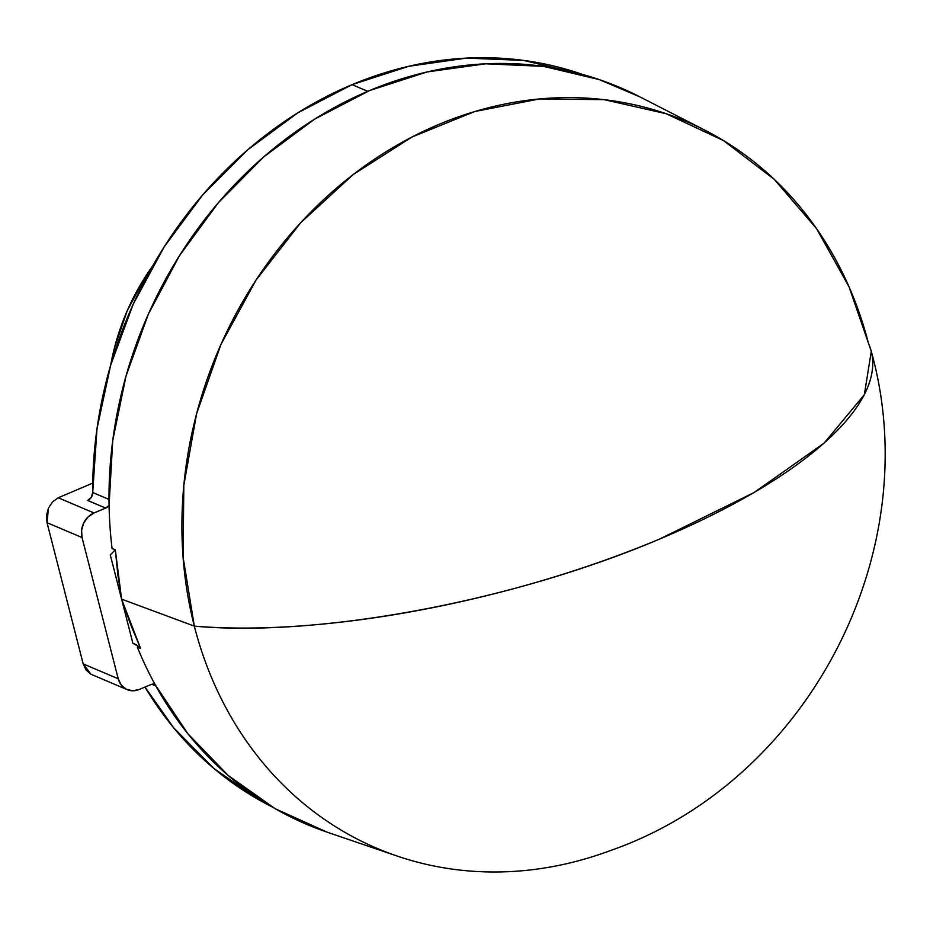 <?xml version="1.0" encoding="UTF-8"?>
<svg xmlns="http://www.w3.org/2000/svg" width="930" height="930" viewBox="0 0 930 930"><rect width="100%" height="100%" fill="white"/><g stroke="black" fill="none" stroke-linecap="round" stroke-linejoin="round"><path stroke-width="1.4" d="M659.475 539.109L753.846 492.668L824.073 443.168L864.33 394.739L871.282 351.377A421.22 141.244 165.6 0 1 659.475 539.109A421.22 141.244 165.6 0 1 194.324 626.134C319.002 637.573 513.732 601.14 659.475 539.109L659.475 539.109M849.044 286.824L816.563 228.652L774.237 179.339L723.505 140.581L666.147 113.716L604.14 99.661L539.609 98.929L474.788 111.53L411.944 137.024L353.214 174.538L300.646 222.781L256.052 280.07L220.968 344.437L196.614 413.652L183.838 485.321L183.059 556.977L194.324 626.134L121.586 599.141L130.502 624.181L140.581 648.373L137.303 647.048A400.33 345.297 113 0 0 154.903 684.248A400.33 345.297 113 0 0 327.046 832.141L397.04 856.019A394.983 340.682 -67 0 1 194.324 626.134A394.983 340.682 -67 0 1 317.281 205.681A394.983 340.682 -67 0 1 704.859 130.154A394.983 340.682 -67 0 1 868.492 343.461A421.22 141.244 165.6 0 1 871.282 351.377L849.044 286.824M110.693 365.06L114.495 347.739L127.247 310.725L145.685 276.198L152.869 265.62A213.319 183.989 113 0 0 110.705 365.048M352.086 84.653L367.803 91.314L352.086 84.653A398.4 343.623 113 0 0 92.709 492.516L109.008 499.433L92.709 492.516L97.011 428.637L110.635 365.281L133.222 304.145L164.168 246.869L202.647 194.986L247.613 149.881L297.879 112.774L352.086 84.653L408.793 66.274L466.476 58.113L523.578 60.415L582.471 74.412A398.4 343.623 113 0 0 352.086 84.653M639.782 96.825L599.338 79.62L543.632 66.39L485.716 63.81L427.196 71.924L369.652 90.524L314.677 119.11L263.748 156.879L218.271 202.821L179.478 255.669L148.428 313.98L125.98 376.173L112.739 440.529L109.077 505.316A400.33 345.297 113 0 0 112.1 548.63L112.1 548.63A400.33 345.297 -67 0 1 109.077 505.316L105.683 508.082L94.035 512.965L58.23 497.783L92.744 483.112L58.23 497.783L52.557 501.909L48.441 508.082L46.5 515.383L47.035 522.695L83.2 663.892L86.13 670.1L91.001 674.25L127.166 689.63A19.344 16.682 -67 0 1 118.215 678.737L121.202 684.968L126.248 689.2L132.583 690.781L139.244 689.467L150.893 684.585L154.903 684.248A400.33 345.297 -67 0 1 137.303 647.048L140.581 648.373L139.012 646.722L132.885 643.269L110.31 554.989M704.859 130.154L639.038 96.441A400.33 345.297 113 0 0 282.406 141.593A400.33 345.297 113 0 0 109.077 505.316A7.731 6.673 -67 0 1 105.683 508.082L94.035 512.965L58.23 497.783L52.557 501.909L48.441 508.082L47.035 522.695L82.049 537.54A19.344 16.682 -67 0 1 94.035 512.965L88.059 516.964L83.688 523.032L81.573 530.263L82.049 537.54L118.215 678.737L83.2 663.892L91.001 674.25M327.069 832.141L275.141 808.67L228.28 775.539L187.825 733.689L154.903 684.248A7.731 6.673 -67 0 0 150.893 684.585L139.244 689.467A19.344 16.682 -67 0 1 127.166 689.63M155.856 685.98L151.822 684.271L155.856 685.98M87.664 500.445A7.731 6.673 113 0 0 92.709 492.516L91.314 497.294L87.664 500.445L105.683 508.082L87.664 500.445M83.2 663.892L118.215 678.737L82.049 537.54L47.035 522.695L83.2 663.892M144.987 687.061A398.4 343.623 113 0 0 271.909 806.798L260.4 800.672L213.912 768.494L173.619 727.748L144.987 687.061M110.286 555.012L115.308 549.677L121.586 599.141L110.286 555.012L115.308 549.677L112.1 548.63L115.308 549.677L117.854 574.798L121.586 599.141L194.324 626.134A394.983 340.682 113 0 0 609.894 850.752C807.577 782.13 927.547 552.85 871.282 351.377M136.28 644.699L132.885 643.269L121.586 599.141L140.581 648.373"/></g></svg>
